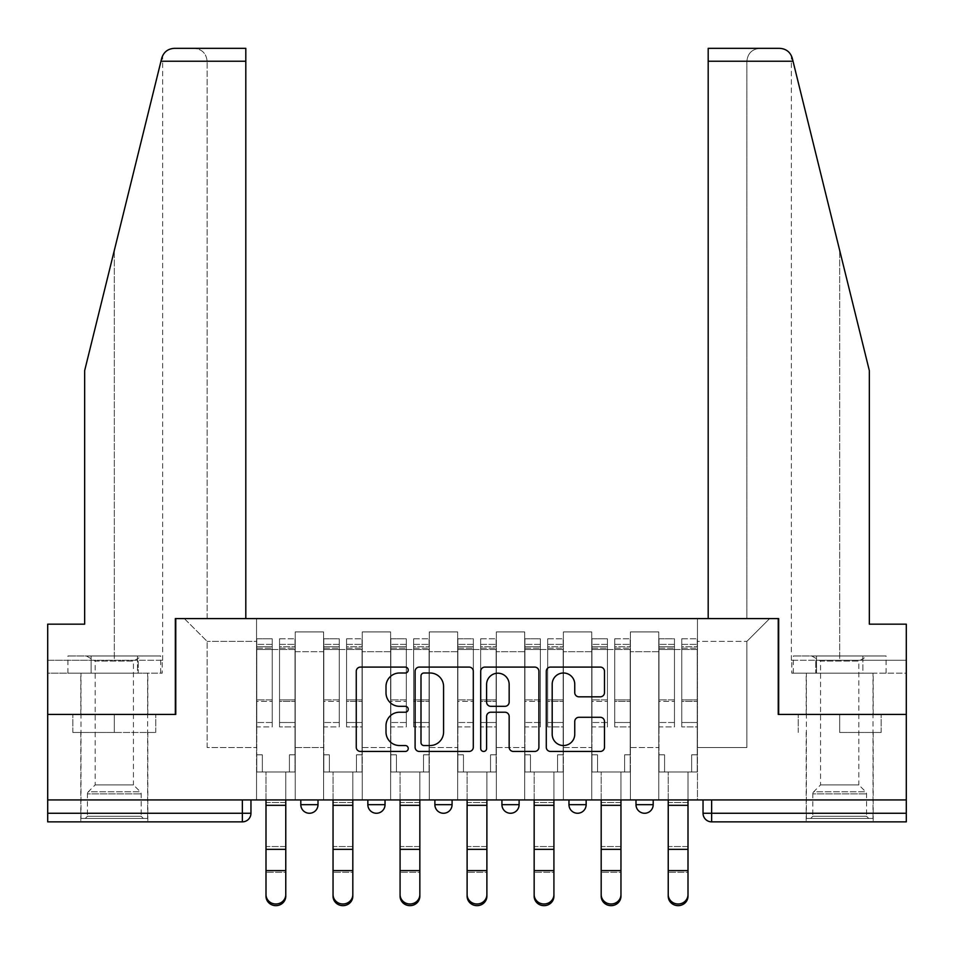 <?xml version="1.0" encoding="UTF-8"?>
<svg xmlns="http://www.w3.org/2000/svg" width="954" height="954" viewBox="0 0 954 954"><rect width="100%" height="100%" fill="white"/><g stroke="black" fill="none" stroke-linecap="round" stroke-linejoin="round"><path stroke-width="0.72" stroke-dasharray="4.77 3.58" d="M408.24 670.042A2.957 2.957 0 0 0 405.295 667.084L360.481 667.084A4.221 4.221 0 0 0 356.259 671.306L356.259 747.232A4.221 4.221 0 0 0 360.481 751.454L405.295 751.454A2.957 2.957 0 0 0 408.24 748.496A2.957 2.957 0 0 0 405.295 745.539L399.487 745.539A13.499 13.499 0 0 1 386 732.052L386 725.72A13.499 13.499 0 0 1 399.487 712.221L405.295 712.221A2.957 2.957 0 0 0 408.24 709.263A2.957 2.957 0 0 0 405.295 706.318L399.487 706.318A13.499 13.499 0 0 1 386 692.819L386 686.486A13.499 13.499 0 0 1 399.487 672.999L405.295 672.999A2.957 2.957 0 0 0 408.24 670.042M653.192 799.941L635.996 799.941L653.192 799.941L653.192 804.663L635.996 804.663A8.598 8.598 0 0 0 644.594 813.261M635.996 799.941L635.996 804.663M586.15 799.941L568.966 799.941L586.15 799.941L586.15 804.663A8.598 8.598 0 0 1 577.552 813.261A8.598 8.598 0 0 0 586.15 804.663L568.966 804.663M501.923 799.941L519.119 799.941L501.923 799.941L501.923 804.663A8.598 8.598 0 0 0 510.521 813.261M434.881 799.941L452.077 799.941L434.881 799.941M367.85 799.941L385.034 799.941L367.85 799.941M300.808 799.941L318.004 799.941L300.808 799.941M114.313 821.859L80.792 821.859L114.313 821.859M114.313 732.469L72.838 732.469L155.776 732.469L114.313 732.469L114.313 714.427L155.776 714.427L72.838 714.427L147.822 714.427L114.313 714.427L114.313 732.469M839.687 821.859L873.208 821.859L839.687 821.859M839.687 732.469L881.162 732.469L839.687 732.469L839.687 714.427L881.162 714.427L798.224 714.427L873.208 714.427L806.178 714.427L839.687 714.427L839.687 732.469M906.3 799.941L47.7 799.941L47.7 714.427L175.333 714.427L175.333 618.597L245.81 618.597L207.125 618.597L207.125 61.235L207.125 618.597L245.81 618.597L245.81 48.344L194.234 48.344L245.81 48.344L245.81 618.597L245.81 48.344L174.26 48.344C167.868 48.785 163.694 52.053 161.739 58.146C162.931 54.676 162.931 54.676 161.739 58.146L84.656 370.641L161.739 58.146L84.656 370.641L84.656 624.178L84.656 370.641L84.656 624.178L47.7 624.178L84.656 624.178L47.7 624.178L47.7 660.275L138.247 660.275L47.7 660.275L114.313 660.275L47.7 660.275L47.7 673.166L138.247 673.166L47.7 673.166L47.7 624.178L47.7 714.427L175.763 714.427L175.763 618.597L778.237 618.597L778.237 714.427L906.3 714.427L778.667 714.427L778.667 618.597L708.19 618.597L746.875 618.597L746.875 61.235L746.875 618.597L708.19 618.597L708.19 48.344L708.19 61.235L708.19 48.344L779.74 48.344C786.132 48.785 790.306 52.053 792.261 58.146L869.344 370.641L869.344 624.178L869.344 370.641L793.024 61.235L869.344 370.641L869.344 624.178L906.3 624.178L906.3 660.275L815.753 660.275L906.3 660.275L839.687 660.275L906.3 660.275L906.3 673.166L815.753 673.166L906.3 673.166L906.3 624.178L869.344 624.178L906.3 624.178L906.3 813.261L703.038 813.261A8.598 8.598 0 0 0 711.636 821.859L906.3 821.859L906.3 813.261M250.962 799.941L250.962 813.261L47.7 813.261L47.7 821.859L242.364 821.859L242.364 799.941L250.962 799.941L47.7 799.941L47.7 813.261M295.227 651.689L295.227 747.519L295.227 651.689L323.585 651.689L323.585 631.918L323.585 747.519L323.585 651.689L295.227 651.689M295.227 799.941L295.227 631.918L323.585 631.918L295.227 631.918L295.227 799.941L295.227 772.013L256.554 772.013L295.227 772.013L295.227 799.941L256.554 799.941L256.554 618.597L697.446 618.597L184.349 618.597L256.554 618.597L256.554 747.519L256.554 641.374L207.125 641.374L256.554 641.374L256.554 618.597L256.554 799.941L256.554 772.013L256.554 799.941L295.227 799.941M323.585 799.941L323.585 631.918L295.227 631.918L323.585 631.918L323.585 799.941L323.585 772.013L362.258 772.013L323.585 772.013L323.585 799.941L362.258 799.941L362.258 631.918L362.258 651.689L362.258 631.918L390.627 631.918L390.627 651.689L390.627 631.918L362.258 631.918L362.258 799.941L362.258 772.013L362.258 799.941L323.585 799.941M362.258 747.519L362.258 651.689L362.258 747.519L390.627 747.519L390.627 651.689L390.627 747.519L362.258 747.519M390.627 799.941L390.627 631.918L362.258 631.918L390.627 631.918L390.627 799.941L390.627 772.013L429.3 772.013L390.627 772.013L390.627 799.941L429.3 799.941L429.3 631.918L429.3 651.689L429.3 631.918L457.658 631.918L457.658 651.689L457.658 631.918L429.3 631.918L429.3 799.941L429.3 772.013L429.3 799.941L390.627 799.941M429.3 747.519L429.3 651.689L429.3 747.519L457.658 747.519L457.658 651.689L457.658 747.519L429.3 747.519M457.658 799.941L457.658 631.918L429.3 631.918L457.658 631.918L457.658 799.941L457.658 772.013L496.342 772.013L457.658 772.013L457.658 799.941L496.342 799.941L496.342 631.918L496.342 651.689L496.342 631.918L524.7 631.918L524.7 651.689L524.7 631.918L496.342 631.918L496.342 799.941L496.342 772.013L496.342 799.941L457.658 799.941M496.342 747.519L496.342 651.689L496.342 747.519L524.7 747.519L524.7 651.689L524.7 747.519L496.342 747.519M524.7 799.941L524.7 631.918L496.342 631.918L524.7 631.918L524.7 799.941L524.7 772.013L563.373 772.013L524.7 772.013L524.7 799.941L563.373 799.941L563.373 631.918L563.373 651.689L563.373 631.918L591.742 631.918L591.742 651.689L591.742 631.918L563.373 631.918L563.373 799.941L563.373 772.013L563.373 799.941L524.7 799.941M563.373 747.519L563.373 651.689L563.373 747.519L591.742 747.519L591.742 651.689L591.742 747.519L563.373 747.519M591.742 799.941L591.742 631.918L563.373 631.918L591.742 631.918L591.742 799.941L591.742 772.013L630.415 772.013L591.742 772.013L591.742 799.941L630.415 799.941L630.415 631.918L630.415 651.689L630.415 631.918L658.773 631.918L658.773 651.689L658.773 631.918L630.415 631.918L630.415 799.941L630.415 772.013L630.415 799.941L591.742 799.941M630.415 747.519L630.415 651.689L630.415 747.519L658.773 747.519L658.773 651.689L658.773 747.519L630.415 747.519M658.773 799.941L658.773 631.918L630.415 631.918L658.773 631.918L658.773 799.941L658.773 772.013L697.446 772.013L658.773 772.013L658.773 799.941L697.446 799.941L697.446 618.597L769.651 618.597L697.446 618.597L697.446 641.374L746.875 641.374L697.446 641.374L697.446 747.519L697.446 618.597L697.446 799.941L658.773 799.941L697.446 799.941L697.446 772.013L697.446 799.941L658.773 799.941M295.227 747.519L323.585 747.519L295.227 747.519M207.125 747.519L207.125 641.374L207.125 747.519L256.554 747.519L207.125 747.519M746.875 747.519L746.875 641.374L769.651 618.597L746.875 641.374L746.875 747.519L697.446 747.519L746.875 747.519M711.636 799.941L703.038 799.941L711.636 799.941L711.636 821.859A8.598 8.598 0 0 1 703.038 813.261M47.7 799.941L242.364 799.941M452.077 804.663A8.598 8.598 0 0 1 443.479 813.261A8.598 8.598 0 0 1 434.881 804.663L452.077 804.663A8.598 8.598 0 0 1 443.479 813.261M184.349 618.597L207.125 641.374L184.349 618.597M155.776 732.469L155.776 714.427L155.776 732.469M72.838 732.469L72.838 714.427L72.838 732.469M881.162 732.469L881.162 714.427L881.162 732.469M798.224 732.469L798.224 714.427L798.224 732.469M473.303 747.232L473.303 671.306A4.221 4.221 0 0 0 469.094 667.084L419.319 667.084A4.221 4.221 0 0 0 415.097 671.306L415.097 747.232A4.221 4.221 0 0 0 419.319 751.454L469.094 751.454A4.221 4.221 0 0 0 473.303 747.232M423.958 672.999A2.957 2.957 0 0 0 421 675.945L421 742.594A2.957 2.957 0 0 0 423.958 745.539L430.075 745.539A13.499 13.499 0 0 0 443.574 732.052L443.574 686.486A13.499 13.499 0 0 0 430.075 672.999L423.958 672.999M484.906 667.084L534.681 667.084A4.221 4.221 0 0 1 538.903 671.306L538.903 747.232A4.221 4.221 0 0 1 534.681 751.454L513.383 751.454A4.221 4.221 0 0 1 509.162 747.232L509.162 716.442A4.221 4.221 0 0 0 504.94 712.221L490.809 712.221A4.221 4.221 0 0 0 486.6 716.442L486.6 748.496A2.957 2.957 0 0 1 483.642 751.454A2.957 2.957 0 0 1 480.697 748.496L480.697 671.306A4.221 4.221 0 0 1 484.906 667.084M509.162 684.483A11.281 11.281 0 0 0 497.881 673.202A11.281 11.281 0 0 0 486.6 684.483L486.6 702.096A4.221 4.221 0 0 0 490.809 706.318L504.94 706.318A4.221 4.221 0 0 0 509.162 702.096L509.162 684.483M578.971 696.825L600.269 696.825A4.221 4.221 0 0 0 604.49 692.604L604.49 671.306A4.221 4.221 0 0 0 600.269 667.084L550.506 667.084A4.221 4.221 0 0 0 546.284 671.306L546.284 747.232A4.221 4.221 0 0 0 550.506 751.454L600.269 751.454A4.221 4.221 0 0 0 604.49 747.232L604.49 721.498A4.221 4.221 0 0 0 600.269 717.289L578.971 717.289A4.221 4.221 0 0 0 574.749 721.498L574.749 734.258A11.281 11.281 0 0 1 563.468 745.539A11.281 11.281 0 0 1 552.187 734.258L552.187 684.28A11.281 11.281 0 0 1 563.468 672.999A11.281 11.281 0 0 1 574.749 684.28L574.749 692.604A4.221 4.221 0 0 0 578.971 696.825M265.999 894.554L265.999 896.223A9.886 9.433 180 0 0 275.885 905.656A9.886 9.433 180 0 0 285.771 896.223L285.771 894.554A9.886 9.433 -0 0 1 275.885 903.998A9.886 9.433 -0 0 1 265.999 894.554L265.999 870.608L285.771 870.608L285.771 894.554M262.35 772.013L265.999 772.013L265.999 799.941L265.999 772.013L262.35 772.013L262.35 754.817L256.769 754.817L256.769 644.379L256.769 722.512L272.236 722.512L272.236 701.381L256.769 701.381L256.769 726.888L272.236 726.888L272.236 638.798L272.236 649.531L279.534 649.531L256.769 649.531L256.769 772.013L262.35 772.013L262.35 754.817L256.769 754.817L256.769 772.013L265.999 772.013L256.769 772.013L256.769 754.817L262.35 754.817L262.35 772.013L256.769 772.013L256.769 644.379L256.769 701.381L272.236 701.381L272.236 644.379L272.236 649.531L256.769 649.531L272.236 649.531L272.236 644.379L256.769 644.379L272.236 644.379L272.236 726.888L256.769 726.888L256.769 638.798L256.769 649.531L272.236 649.531L272.236 638.798L256.769 638.798L256.769 754.817L262.35 754.817L262.35 772.013M295.013 649.531L295.013 772.013L295.013 754.817L289.42 754.817L289.42 772.013L295.013 772.013L285.771 772.013L289.42 772.013L289.42 754.817L289.42 772.013L289.42 754.817L295.013 754.817L295.013 644.379L295.013 722.512L279.534 722.512L295.013 722.512L295.013 726.888L279.534 726.888L295.013 726.888L295.013 638.798L295.013 772.013L285.771 772.013L295.013 772.013L295.013 754.817L289.42 754.817L295.013 754.817L295.013 649.531L279.534 649.531L295.013 649.531M279.534 648.183L279.534 638.798L279.534 649.531L279.534 644.379L295.013 644.379L279.534 644.379L279.534 701.381L295.013 701.381L279.534 701.381L279.534 726.888L279.534 638.798L295.013 638.798L279.534 638.798L279.534 646.705L295.013 646.705L279.534 646.705L279.534 699.902L295.013 699.902L279.534 699.902L279.534 726.888L279.534 648.183L295.013 648.183L279.534 648.183M265.999 896.223L265.999 872.266L285.771 872.266L285.771 896.223L285.771 772.013L285.771 870.608M265.999 872.266L265.999 846.532L285.771 846.532L285.771 872.266L265.999 872.266L265.999 799.941L265.999 870.608M272.236 722.512L256.769 722.512L256.769 726.888L256.769 638.798L272.236 638.798L272.236 646.705L256.769 646.705L272.236 646.705L272.236 699.902L256.769 699.902L272.236 699.902L272.236 722.512M285.771 799.941L285.771 772.013L285.771 799.941L265.999 799.941L265.999 772.013L265.999 799.941L285.771 799.941L265.999 799.941L285.771 799.941L285.771 802.529L265.999 802.529L265.999 799.941M265.999 846.532L265.999 802.529L285.771 802.529L285.771 846.532L265.999 846.532M333.041 894.554L333.041 896.223A9.886 9.433 180 0 0 342.927 905.656A9.886 9.433 180 0 0 352.813 896.223L352.813 894.554A9.886 9.433 -0 0 1 342.927 903.998A9.886 9.433 -0 0 1 333.041 894.554L333.041 870.608L352.813 870.608L352.813 894.554M329.392 772.013L333.041 772.013L333.041 799.941L333.041 772.013L329.392 772.013L329.392 754.817L323.8 754.817L323.8 644.379L323.8 722.512L339.266 722.512L339.266 701.381L323.8 701.381L323.8 726.888L339.266 726.888L339.266 638.798L339.266 649.531L346.576 649.531L323.8 649.531L323.8 772.013L329.392 772.013L329.392 754.817L323.8 754.817L323.8 772.013L333.041 772.013L323.8 772.013L323.8 754.817L329.392 754.817L329.392 772.013L323.8 772.013L323.8 644.379L323.8 701.381L339.266 701.381L339.266 644.379L339.266 649.531L323.8 649.531L339.266 649.531L339.266 644.379L323.8 644.379L339.266 644.379L339.266 726.888L323.8 726.888L323.8 638.798L323.8 649.531L339.266 649.531L339.266 638.798L323.8 638.798L323.8 754.817L329.392 754.817L329.392 772.013M362.043 649.531L362.043 772.013L362.043 754.817L356.462 754.817L356.462 772.013L362.043 772.013L352.813 772.013L356.462 772.013L356.462 754.817L356.462 772.013L356.462 754.817L362.043 754.817L362.043 644.379L362.043 722.512L346.576 722.512L362.043 722.512L362.043 726.888L346.576 726.888L362.043 726.888L362.043 638.798L362.043 772.013L352.813 772.013L362.043 772.013L362.043 754.817L356.462 754.817L362.043 754.817L362.043 649.531L346.576 649.531L362.043 649.531M346.576 648.183L346.576 638.798L346.576 649.531L346.576 644.379L362.043 644.379L346.576 644.379L346.576 701.381L362.043 701.381L346.576 701.381L346.576 726.888L346.576 638.798L362.043 638.798L346.576 638.798L346.576 646.705L362.043 646.705L346.576 646.705L346.576 699.902L362.043 699.902L346.576 699.902L346.576 726.888L346.576 648.183L362.043 648.183L346.576 648.183M333.041 896.223L333.041 872.266L352.813 872.266L352.813 896.223L352.813 772.013L352.813 870.608M333.041 872.266L333.041 846.532L352.813 846.532L352.813 872.266L333.041 872.266L333.041 799.941L333.041 870.608M400.084 894.554L400.084 896.223A9.886 9.433 180 0 0 409.958 905.656A9.886 9.433 180 0 0 419.843 896.223L419.843 894.554A9.886 9.433 -0 0 1 409.958 903.998A9.886 9.433 -0 0 1 400.084 894.554L400.084 870.608L419.843 870.608L419.843 894.554M396.423 772.013L400.084 772.013L400.084 799.941L400.084 772.013L396.423 772.013L396.423 754.817L390.842 754.817L390.842 644.379L390.842 722.512L406.309 722.512L406.309 701.381L390.842 701.381L390.842 726.888L406.309 726.888L406.309 638.798L406.309 649.531L413.619 649.531L390.842 649.531L390.842 772.013L396.423 772.013L396.423 754.817L390.842 754.817L390.842 772.013L400.084 772.013L390.842 772.013L390.842 754.817L396.423 754.817L396.423 772.013L390.842 772.013L390.842 644.379L390.842 701.381L406.309 701.381L406.309 644.379L406.309 649.531L390.842 649.531L406.309 649.531L406.309 644.379L390.842 644.379L406.309 644.379L406.309 726.888L390.842 726.888L390.842 638.798L390.842 649.531L406.309 649.531L406.309 638.798L390.842 638.798L390.842 754.817L396.423 754.817L396.423 772.013M429.085 649.531L429.085 772.013L429.085 754.817L423.504 754.817L423.504 772.013L429.085 772.013L419.843 772.013L423.504 772.013L423.504 754.817L423.504 772.013L423.504 754.817L429.085 754.817L429.085 644.379L429.085 722.512L413.619 722.512L429.085 722.512L429.085 726.888L413.619 726.888L429.085 726.888L429.085 638.798L429.085 772.013L419.843 772.013L429.085 772.013L429.085 754.817L423.504 754.817L429.085 754.817L429.085 649.531L413.619 649.531L429.085 649.531M413.619 648.183L413.619 638.798L413.619 649.531L413.619 644.379L429.085 644.379L413.619 644.379L413.619 701.381L429.085 701.381L413.619 701.381L413.619 726.888L413.619 638.798L429.085 638.798L413.619 638.798L413.619 646.705L429.085 646.705L413.619 646.705L413.619 699.902L429.085 699.902L413.619 699.902L413.619 726.888L413.619 648.183L429.085 648.183L413.619 648.183M400.084 896.223L400.084 872.266L419.843 872.266L419.843 896.223L419.843 772.013L419.843 870.608M400.084 872.266L400.084 846.532L419.843 846.532L419.843 872.266L400.084 872.266L400.084 799.941L400.084 870.608M114.313 673.166L80.792 673.166L114.313 673.166M114.313 660.275L162.657 660.275L114.313 660.275L114.313 250.437L114.313 660.275M162.192 660.275L138.247 660.275L162.192 660.275L162.192 673.166L138.247 673.166L138.247 660.275L138.247 673.166L162.192 673.166M207.125 61.235C206.314 53.46 202.01 49.167 194.234 48.344C202.01 49.167 206.314 53.46 207.125 61.235L245.81 61.235L207.125 61.235M839.687 673.166L873.208 673.166L839.687 673.166M839.687 660.275L791.343 660.275L839.687 660.275L839.687 250.437L839.687 660.275M791.808 660.275L815.753 660.275L791.808 660.275L791.808 673.166L815.753 673.166L815.753 660.275L815.753 673.166L791.808 673.166M708.19 61.235L746.875 61.235C747.686 53.46 751.99 49.167 759.766 48.344C751.99 49.167 747.686 53.46 746.875 61.235L793.024 61.235M143.315 818.425L141.168 816.266L87.446 816.266L87.446 793.883L141.168 793.883L87.446 793.883A3.005 3.005 0 0 1 88.328 791.76L140.286 791.76L88.328 791.76L95.185 784.904L95.185 661.074L133.429 661.074L133.429 784.904L95.185 784.904L133.429 784.904L140.286 791.76A3.005 3.005 0 0 1 141.168 793.883L141.168 816.266L87.446 816.266L85.3 818.425L143.315 818.425L85.3 818.425M86.373 655.982L95.185 661.074L133.429 661.074L142.241 655.982L86.373 655.982L142.241 655.982M147.608 818.425L81.007 818.425L147.608 818.425L147.608 673.166L81.007 673.166L147.608 673.166M81.007 818.425L81.007 673.166M137.507 673.166L67.913 673.166L137.507 673.166L137.507 655.982L160.701 655.982L67.913 655.982L137.507 655.982L137.507 673.166M160.701 673.166L160.701 655.982M91.107 673.166L91.107 655.982L91.107 673.166M67.913 673.166L67.913 655.982M868.7 818.425L866.554 816.266L812.832 816.266L812.832 793.883L866.554 793.883L812.832 793.883A3.005 3.005 0 0 1 813.714 791.76L865.672 791.76L813.714 791.76L820.571 784.904L820.571 661.074L858.815 661.074L858.815 784.904L820.571 784.904L858.815 784.904L865.672 791.76A3.005 3.005 0 0 1 866.554 793.883L866.554 816.266L812.832 816.266L810.685 818.425L868.7 818.425L810.685 818.425M811.759 655.982L820.571 661.074L858.815 661.074L867.627 655.982L811.759 655.982L867.627 655.982M872.993 818.425L806.392 818.425L872.993 818.425L872.993 673.166L806.392 673.166L872.993 673.166M806.392 818.425L806.392 673.166M862.893 673.166L793.299 673.166L862.893 673.166L862.893 655.982L886.087 655.982L793.299 655.982L862.893 655.982L862.893 673.166M886.087 673.166L886.087 655.982M816.493 673.166L816.493 655.982L816.493 673.166M793.299 673.166L793.299 655.982M339.266 722.512L323.8 722.512L323.8 726.888L323.8 638.798L339.266 638.798L339.266 646.705L323.8 646.705L339.266 646.705L339.266 699.902L323.8 699.902L339.266 699.902L339.266 722.512M352.813 799.941L352.813 772.013L352.813 799.941L333.041 799.941L333.041 772.013L333.041 799.941L352.813 799.941L333.041 799.941L352.813 799.941L352.813 802.529L333.041 802.529L333.041 799.941M333.041 846.532L333.041 802.529L352.813 802.529L352.813 846.532L333.041 846.532M406.309 722.512L390.842 722.512L390.842 726.888L390.842 638.798L406.309 638.798L406.309 646.705L390.842 646.705L406.309 646.705L406.309 699.902L390.842 699.902L406.309 699.902L406.309 722.512M419.843 799.941L419.843 772.013L419.843 799.941L400.084 799.941L400.084 772.013L400.084 799.941L419.843 799.941L400.084 799.941L419.843 799.941L419.843 802.529L400.084 802.529L400.084 799.941M400.084 846.532L400.084 802.529L419.843 802.529L419.843 846.532L400.084 846.532M467.114 894.554L467.114 896.223A9.886 9.433 180 0 0 477 905.656A9.886 9.433 180 0 0 486.886 896.223L486.886 894.554A9.886 9.433 -0 0 1 477 903.998A9.886 9.433 -0 0 1 467.114 894.554L467.114 870.608L486.886 870.608L486.886 894.554M463.465 772.013L467.114 772.013L467.114 799.941L467.114 772.013L463.465 772.013L463.465 754.817L457.872 754.817L457.872 644.379L457.872 722.512L473.351 722.512L473.351 701.381L457.872 701.381L457.872 726.888L473.351 726.888L473.351 638.798L473.351 649.531L480.649 649.531L457.872 649.531L457.872 772.013L463.465 772.013L463.465 754.817L457.872 754.817L457.872 772.013L467.114 772.013L457.872 772.013L457.872 754.817L463.465 754.817L463.465 772.013L457.872 772.013L457.872 644.379L457.872 701.381L473.351 701.381L473.351 644.379L473.351 649.531L457.872 649.531L473.351 649.531L473.351 644.379L457.872 644.379L473.351 644.379L473.351 726.888L457.872 726.888L457.872 638.798L457.872 649.531L473.351 649.531L473.351 638.798L457.872 638.798L457.872 754.817L463.465 754.817L463.465 772.013M496.128 649.531L496.128 772.013L496.128 754.817L490.535 754.817L490.535 772.013L496.128 772.013L486.886 772.013L490.535 772.013L490.535 754.817L490.535 772.013L490.535 754.817L496.128 754.817L496.128 644.379L496.128 722.512L480.649 722.512L496.128 722.512L496.128 726.888L480.649 726.888L496.128 726.888L496.128 638.798L496.128 772.013L486.886 772.013L496.128 772.013L496.128 754.817L490.535 754.817L496.128 754.817L496.128 649.531L480.649 649.531L496.128 649.531M480.649 648.183L480.649 638.798L480.649 649.531L480.649 644.379L496.128 644.379L480.649 644.379L480.649 701.381L496.128 701.381L480.649 701.381L480.649 726.888L480.649 638.798L496.128 638.798L480.649 638.798L480.649 646.705L496.128 646.705L480.649 646.705L480.649 699.902L496.128 699.902L480.649 699.902L480.649 726.888L480.649 648.183L496.128 648.183L480.649 648.183M467.114 896.223L467.114 872.266L486.886 872.266L486.886 896.223L486.886 772.013L486.886 870.608M467.114 872.266L467.114 846.532L486.886 846.532L486.886 872.266L467.114 872.266L467.114 799.941L467.114 870.608M534.157 894.554L534.157 896.223A9.886 9.433 180 0 0 544.042 905.656A9.886 9.433 180 0 0 553.916 896.223L553.916 894.554A9.886 9.433 -0 0 1 544.042 903.998A9.886 9.433 -0 0 1 534.157 894.554L534.157 870.608L553.916 870.608L553.916 894.554M530.496 772.013L534.157 772.013L534.157 799.941L534.157 772.013L530.496 772.013L530.496 754.817L524.915 754.817L524.915 644.379L524.915 722.512L540.381 722.512L540.381 701.381L524.915 701.381L524.915 726.888L540.381 726.888L540.381 638.798L540.381 649.531L547.691 649.531L524.915 649.531L524.915 772.013L530.496 772.013L530.496 754.817L524.915 754.817L524.915 772.013L534.157 772.013L524.915 772.013L524.915 754.817L530.496 754.817L530.496 772.013L524.915 772.013L524.915 644.379L524.915 701.381L540.381 701.381L540.381 644.379L540.381 649.531L524.915 649.531L540.381 649.531L540.381 644.379L524.915 644.379L540.381 644.379L540.381 726.888L524.915 726.888L524.915 638.798L524.915 649.531L540.381 649.531L540.381 638.798L524.915 638.798L524.915 754.817L530.496 754.817L530.496 772.013M563.158 649.531L563.158 772.013L563.158 754.817L557.577 754.817L557.577 772.013L563.158 772.013L553.916 772.013L557.577 772.013L557.577 754.817L557.577 772.013L557.577 754.817L563.158 754.817L563.158 644.379L563.158 722.512L547.691 722.512L563.158 722.512L563.158 726.888L547.691 726.888L563.158 726.888L563.158 638.798L563.158 772.013L553.916 772.013L563.158 772.013L563.158 754.817L557.577 754.817L563.158 754.817L563.158 649.531L547.691 649.531L563.158 649.531M547.691 648.183L547.691 638.798L547.691 649.531L547.691 644.379L563.158 644.379L547.691 644.379L547.691 701.381L563.158 701.381L547.691 701.381L547.691 726.888L547.691 638.798L563.158 638.798L547.691 638.798L547.691 646.705L563.158 646.705L547.691 646.705L547.691 699.902L563.158 699.902L547.691 699.902L547.691 726.888L547.691 648.183L563.158 648.183L547.691 648.183M534.157 896.223L534.157 872.266L553.916 872.266L553.916 896.223L553.916 772.013L553.916 870.608M534.157 872.266L534.157 846.532L553.916 846.532L553.916 872.266L534.157 872.266L534.157 799.941L534.157 870.608M601.187 894.554L601.187 896.223A9.886 9.433 180 0 0 611.073 905.656A9.886 9.433 180 0 0 620.959 896.223L620.959 894.554A9.886 9.433 -0 0 1 611.073 903.998A9.886 9.433 -0 0 1 601.187 894.554L601.187 870.608L620.959 870.608L620.959 894.554M597.538 772.013L601.187 772.013L601.187 799.941L601.187 772.013L597.538 772.013L597.538 754.817L591.957 754.817L591.957 644.379L591.957 722.512L607.424 722.512L607.424 701.381L591.957 701.381L591.957 726.888L607.424 726.888L607.424 638.798L607.424 649.531L614.734 649.531L591.957 649.531L591.957 772.013L597.538 772.013L597.538 754.817L591.957 754.817L591.957 772.013L601.187 772.013L591.957 772.013L591.957 754.817L597.538 754.817L597.538 772.013L591.957 772.013L591.957 644.379L591.957 701.381L607.424 701.381L607.424 644.379L607.424 649.531L591.957 649.531L607.424 649.531L607.424 644.379L591.957 644.379L607.424 644.379L607.424 726.888L591.957 726.888L591.957 638.798L591.957 649.531L607.424 649.531L607.424 638.798L591.957 638.798L591.957 754.817L597.538 754.817L597.538 772.013M630.2 649.531L630.2 772.013L630.2 754.817L624.608 754.817L624.608 772.013L630.2 772.013L620.959 772.013L624.608 772.013L624.608 754.817L624.608 772.013L624.608 754.817L630.2 754.817L630.2 644.379L630.2 722.512L614.734 722.512L630.2 722.512L630.2 726.888L614.734 726.888L630.2 726.888L630.2 638.798L630.2 772.013L620.959 772.013L630.2 772.013L630.2 754.817L624.608 754.817L630.2 754.817L630.2 649.531L614.734 649.531L630.2 649.531M614.734 648.183L614.734 638.798L614.734 649.531L614.734 644.379L630.2 644.379L614.734 644.379L614.734 701.381L630.2 701.381L614.734 701.381L614.734 726.888L614.734 638.798L630.2 638.798L614.734 638.798L614.734 646.705L630.2 646.705L614.734 646.705L614.734 699.902L630.2 699.902L614.734 699.902L614.734 726.888L614.734 648.183L630.2 648.183L614.734 648.183M601.187 896.223L601.187 872.266L620.959 872.266L620.959 896.223L620.959 772.013L620.959 870.608M601.187 872.266L601.187 846.532L620.959 846.532L620.959 872.266L601.187 872.266L601.187 799.941L601.187 870.608M473.351 722.512L457.872 722.512L457.872 726.888L457.872 638.798L473.351 638.798L473.351 646.705L457.872 646.705L473.351 646.705L473.351 699.902L457.872 699.902L473.351 699.902L473.351 722.512M486.886 799.941L486.886 772.013L486.886 799.941L467.114 799.941L467.114 772.013L467.114 799.941L486.886 799.941L467.114 799.941L486.886 799.941L486.886 802.529L467.114 802.529L467.114 799.941M467.114 846.532L467.114 802.529L486.886 802.529L486.886 846.532L467.114 846.532M540.381 722.512L524.915 722.512L524.915 726.888L524.915 638.798L540.381 638.798L540.381 646.705L524.915 646.705L540.381 646.705L540.381 699.902L524.915 699.902L540.381 699.902L540.381 722.512M553.916 799.941L553.916 772.013L553.916 799.941L534.157 799.941L534.157 772.013L534.157 799.941L553.916 799.941L534.157 799.941L553.916 799.941L553.916 802.529L534.157 802.529L534.157 799.941M534.157 846.532L534.157 802.529L553.916 802.529L553.916 846.532L534.157 846.532M607.424 722.512L591.957 722.512L591.957 726.888L591.957 638.798L607.424 638.798L607.424 646.705L591.957 646.705L607.424 646.705L607.424 699.902L591.957 699.902L607.424 699.902L607.424 722.512M620.959 799.941L620.959 772.013L620.959 799.941L601.187 799.941L601.187 772.013L601.187 799.941L620.959 799.941L601.187 799.941L620.959 799.941L620.959 802.529L601.187 802.529L601.187 799.941M601.187 846.532L601.187 802.529L620.959 802.529L620.959 846.532L601.187 846.532M668.229 894.554L668.229 896.223A9.886 9.433 180 0 0 678.115 905.656A9.886 9.433 180 0 0 688.001 896.223L688.001 894.554A9.886 9.433 -0 0 1 678.115 903.998A9.886 9.433 -0 0 1 668.229 894.554L668.229 870.608L688.001 870.608L688.001 894.554M664.58 772.013L668.229 772.013L668.229 799.941L668.229 772.013L664.58 772.013L664.58 754.817L658.987 754.817L658.987 644.379L658.987 722.512L674.466 722.512L674.466 701.381L658.987 701.381L658.987 726.888L674.466 726.888L674.466 638.798L674.466 649.531L681.764 649.531L658.987 649.531L658.987 772.013L664.58 772.013L664.58 754.817L658.987 754.817L658.987 772.013L668.229 772.013L658.987 772.013L658.987 754.817L664.58 754.817L664.58 772.013L658.987 772.013L658.987 644.379L658.987 701.381L674.466 701.381L674.466 644.379L674.466 649.531L658.987 649.531L674.466 649.531L674.466 644.379L658.987 644.379L674.466 644.379L674.466 726.888L658.987 726.888L658.987 638.798L658.987 649.531L674.466 649.531L674.466 638.798L658.987 638.798L658.987 754.817L664.58 754.817L664.58 772.013M697.231 649.531L697.231 772.013L697.231 754.817L691.65 754.817L691.65 772.013L697.231 772.013L688.001 772.013L691.65 772.013L691.65 754.817L691.65 772.013L691.65 754.817L697.231 754.817L697.231 644.379L697.231 722.512L681.764 722.512L697.231 722.512L697.231 726.888L681.764 726.888L697.231 726.888L697.231 638.798L697.231 772.013L688.001 772.013L697.231 772.013L697.231 754.817L691.65 754.817L697.231 754.817L697.231 649.531L681.764 649.531L697.231 649.531M681.764 648.183L681.764 638.798L681.764 649.531L681.764 644.379L697.231 644.379L681.764 644.379L681.764 701.381L697.231 701.381L681.764 701.381L681.764 726.888L681.764 638.798L697.231 638.798L681.764 638.798L681.764 646.705L697.231 646.705L681.764 646.705L681.764 699.902L697.231 699.902L681.764 699.902L681.764 726.888L681.764 648.183L697.231 648.183L681.764 648.183M668.229 896.223L668.229 872.266L688.001 872.266L688.001 896.223L688.001 772.013L688.001 870.608M668.229 872.266L668.229 846.532L688.001 846.532L688.001 872.266L668.229 872.266L668.229 799.941L668.229 870.608M674.466 722.512L658.987 722.512L658.987 726.888L658.987 638.798L674.466 638.798L674.466 646.705L658.987 646.705L674.466 646.705L674.466 699.902L658.987 699.902L674.466 699.902L674.466 722.512M688.001 799.941L688.001 772.013L688.001 799.941L668.229 799.941L668.229 772.013L668.229 799.941L688.001 799.941L668.229 799.941L688.001 799.941L688.001 802.529L668.229 802.529L668.229 799.941M668.229 846.532L668.229 802.529L688.001 802.529L688.001 846.532L668.229 846.532M519.119 804.663L501.923 804.663M385.034 804.663L367.85 804.663M318.004 804.663L300.808 804.663M658.773 651.689L630.415 651.689L658.773 651.689M591.742 651.689L563.373 651.689L591.742 651.689M524.7 651.689L496.342 651.689L524.7 651.689M457.658 651.689L429.3 651.689L457.658 651.689M390.627 651.689L362.258 651.689L390.627 651.689M256.769 648.183L272.236 648.183L256.769 648.183M265.999 805.319L285.771 805.319M265.999 849.334L285.771 849.334M323.8 648.183L339.266 648.183L323.8 648.183M333.041 805.319L352.813 805.319M333.041 849.334L352.813 849.334M390.842 648.183L406.309 648.183L390.842 648.183M400.084 805.319L419.843 805.319M400.084 849.334L419.843 849.334M160.976 61.235L245.81 61.235M457.872 648.183L473.351 648.183L457.872 648.183M467.114 805.319L486.886 805.319M467.114 849.334L486.886 849.334M524.915 648.183L540.381 648.183L524.915 648.183M534.157 805.319L553.916 805.319M534.157 849.334L553.916 849.334M591.957 648.183L607.424 648.183L591.957 648.183M601.187 805.319L620.959 805.319M601.187 849.334L620.959 849.334M658.987 648.183L674.466 648.183L658.987 648.183M668.229 805.319L688.001 805.319M668.229 849.334L688.001 849.334M80.792 732.469L80.792 821.859M806.178 732.469L806.178 821.859M873.208 732.469L873.208 821.859M147.822 732.469L147.822 821.859M80.792 714.427L80.792 673.166M162.657 660.275L162.657 55.618M147.822 714.427L147.822 673.166M873.208 714.427L873.208 673.166M791.343 660.275L791.343 55.618M806.178 714.427L806.178 673.166"/><path stroke-width="1.43" d="M408.24 670.042A2.957 2.957 0 0 0 405.295 667.084L360.481 667.084A4.221 4.221 0 0 0 356.259 671.306L356.259 747.232A4.221 4.221 0 0 0 360.481 751.454L405.295 751.454A2.957 2.957 0 0 0 408.24 748.496A2.957 2.957 0 0 0 405.295 745.539L399.487 745.539A13.499 13.499 0 0 1 386 732.052L386 725.72A13.499 13.499 0 0 1 399.487 712.221L405.295 712.221A2.957 2.957 0 0 0 408.24 709.263A2.957 2.957 0 0 0 405.295 706.318L399.487 706.318A13.499 13.499 0 0 1 386 692.819L386 686.486A13.499 13.499 0 0 1 399.487 672.999L405.295 672.999A2.957 2.957 0 0 0 408.24 670.042M568.966 804.663L568.966 799.941L568.966 804.663A8.598 8.598 0 0 0 577.552 813.261A8.598 8.598 0 0 1 568.966 804.663L586.15 804.663A8.598 8.598 0 0 1 577.552 813.261M434.881 799.941L434.881 804.663L452.077 804.663A8.598 8.598 0 0 1 443.479 813.261A8.598 8.598 0 0 1 434.881 804.663L434.881 799.941M367.85 804.663L367.85 799.941L367.85 804.663A8.598 8.598 0 0 0 376.448 813.261A8.598 8.598 0 0 1 367.85 804.663L385.034 804.663A8.598 8.598 0 0 1 376.448 813.261A8.598 8.598 0 0 0 385.034 804.663A8.598 8.598 0 0 1 376.448 813.261M300.808 804.663L300.808 799.941L300.808 804.663A8.598 8.598 0 0 0 309.406 813.261A8.598 8.598 0 0 1 300.808 804.663L318.004 804.663A8.598 8.598 0 0 1 309.406 813.261A8.598 8.598 0 0 0 318.004 804.663A8.598 8.598 0 0 1 309.406 813.261M600.269 696.825A4.221 4.221 0 0 0 604.49 692.604L604.49 671.306A4.221 4.221 0 0 0 600.269 667.084L550.506 667.084A4.221 4.221 0 0 0 546.284 671.306L546.284 747.232A4.221 4.221 0 0 0 550.506 751.454L600.269 751.454A4.221 4.221 0 0 0 604.49 747.232L604.49 721.498A4.221 4.221 0 0 0 600.269 717.289L578.971 717.289A4.221 4.221 0 0 0 574.749 721.498L574.749 734.258A11.281 11.281 0 0 1 563.468 745.539A11.281 11.281 0 0 1 552.187 734.258L552.187 684.28A11.281 11.281 0 0 1 563.468 672.999A11.281 11.281 0 0 1 574.749 684.28L574.749 692.604A4.221 4.221 0 0 0 578.971 696.825L600.269 696.825M160.976 61.235L161.739 58.146C163.694 52.053 167.868 48.785 174.26 48.344L245.81 48.344L245.81 61.235L160.976 61.235L84.656 370.641L84.656 624.178L47.7 624.178L47.7 714.427L175.763 714.427L175.763 618.597L778.237 618.597L778.237 714.427L906.3 714.427L906.3 799.941L47.7 799.941L47.7 813.261L250.962 813.261L250.962 799.941M245.81 61.235L245.81 618.597L175.333 618.597L175.333 714.427L47.7 714.427L47.7 799.941M473.303 671.306A4.221 4.221 0 0 0 469.094 667.084L419.319 667.084A4.221 4.221 0 0 0 415.097 671.306L415.097 747.232A4.221 4.221 0 0 0 419.319 751.454L469.094 751.454A4.221 4.221 0 0 0 473.303 747.232L473.303 671.306M484.906 667.084L534.681 667.084A4.221 4.221 0 0 1 538.903 671.306L538.903 747.232A4.221 4.221 0 0 1 534.681 751.454L513.383 751.454A4.221 4.221 0 0 1 509.162 747.232L509.162 716.442A4.221 4.221 0 0 0 504.94 712.221L490.809 712.221A4.221 4.221 0 0 0 486.6 716.442L486.6 748.496A2.957 2.957 0 0 1 483.642 751.454A2.957 2.957 0 0 1 480.697 748.496L480.697 671.306A4.221 4.221 0 0 1 484.906 667.084M703.038 799.941L703.038 813.261L906.3 813.261L906.3 821.859L711.636 821.859A8.598 8.598 0 0 1 703.038 813.261L703.038 799.941M906.3 799.941L906.3 813.261M250.962 813.261A8.598 8.598 0 0 1 242.364 821.859A8.598 8.598 0 0 0 250.962 813.261A8.598 8.598 0 0 1 242.364 821.859L47.7 821.859L47.7 813.261M653.192 799.941L653.192 804.663A8.598 8.598 0 0 1 644.594 813.261A8.598 8.598 0 0 1 635.996 804.663L653.192 804.663A8.598 8.598 0 0 1 644.594 813.261A8.598 8.598 0 0 0 653.192 804.663M635.996 799.941L635.996 804.663M586.15 799.941L586.15 804.663M519.119 799.941L519.119 804.663A8.598 8.598 0 0 1 510.521 813.261A8.598 8.598 0 0 1 501.923 804.663L519.119 804.663A8.598 8.598 0 0 1 510.521 813.261A8.598 8.598 0 0 0 519.119 804.663L519.119 799.941M501.923 799.941L501.923 804.663M452.077 799.941L452.077 804.663L452.077 799.941M385.034 799.941L385.034 804.663L385.034 799.941M318.004 799.941L318.004 804.663L318.004 799.941M423.958 672.999A2.957 2.957 0 0 0 421 675.945L421 742.594A2.957 2.957 0 0 0 423.958 745.539L430.075 745.539A13.499 13.499 0 0 0 443.574 732.052L443.574 686.486A13.499 13.499 0 0 0 430.075 672.999L423.958 672.999M509.162 684.483A11.281 11.281 0 0 0 497.881 673.202A11.281 11.281 0 0 0 486.6 684.483L486.6 702.096A4.221 4.221 0 0 0 490.809 706.318L504.94 706.318A4.221 4.221 0 0 0 509.162 702.096L509.162 684.483M265.999 896.223L265.999 894.554A9.886 9.433 0 0 0 275.885 903.998A9.886 9.433 0 0 0 285.771 894.554L285.771 896.223A9.886 9.433 180 0 1 275.885 905.656A9.886 9.433 180 0 1 265.999 896.223L265.999 872.266M265.999 799.941L265.999 894.554M285.771 799.941L285.771 894.554M333.041 896.223L333.041 894.554A9.886 9.433 0 0 0 342.927 903.998A9.886 9.433 0 0 0 352.813 894.554L352.813 896.223A9.886 9.433 180 0 1 342.927 905.656A9.886 9.433 180 0 1 333.041 896.223L333.041 872.266M400.084 896.223L400.084 894.554A9.886 9.433 0 0 0 409.958 903.998A9.886 9.433 0 0 0 419.843 894.554L419.843 896.223A9.886 9.433 180 0 1 409.958 905.656A9.886 9.433 180 0 1 400.084 896.223L400.084 872.266M161.739 58.146C162.931 54.676 162.931 54.676 161.739 58.146M793.024 61.235L792.261 58.146C791.069 54.676 791.069 54.676 792.261 58.146C791.069 54.676 791.069 54.676 792.261 58.146C790.306 52.053 786.132 48.785 779.74 48.344L708.19 48.344L708.19 618.597L778.667 618.597L778.667 714.427L906.3 714.427L906.3 624.178L869.344 624.178L869.344 370.641L793.024 61.235L708.19 61.235M333.041 799.941L333.041 894.554M352.813 799.941L352.813 894.554M400.084 799.941L400.084 894.554M419.843 799.941L419.843 894.554M467.114 896.223L467.114 894.554A9.886 9.433 0 0 0 477 903.998A9.886 9.433 0 0 0 486.886 894.554L486.886 896.223A9.886 9.433 180 0 1 477 905.656A9.886 9.433 180 0 1 467.114 896.223L467.114 872.266M534.157 896.223L534.157 894.554A9.886 9.433 0 0 0 544.042 903.998A9.886 9.433 0 0 0 553.916 894.554L553.916 896.223A9.886 9.433 180 0 1 544.042 905.656A9.886 9.433 180 0 1 534.157 896.223L534.157 872.266M601.187 896.223L601.187 894.554A9.886 9.433 0 0 0 611.073 903.998A9.886 9.433 0 0 0 620.959 894.554L620.959 896.223A9.886 9.433 180 0 1 611.073 905.656A9.886 9.433 180 0 1 601.187 896.223L601.187 872.266M467.114 799.941L467.114 894.554M486.886 799.941L486.886 894.554M534.157 799.941L534.157 894.554M553.916 799.941L553.916 894.554M601.187 799.941L601.187 894.554M620.959 799.941L620.959 894.554M668.229 896.223L668.229 894.554A9.886 9.433 0 0 0 678.115 903.998A9.886 9.433 0 0 0 688.001 894.554L688.001 896.223A9.886 9.433 180 0 1 678.115 905.656A9.886 9.433 180 0 1 668.229 896.223L668.229 872.266M668.229 799.941L668.229 894.554M688.001 799.941L688.001 894.554M242.364 799.941L242.364 821.859M711.636 799.941L711.636 821.859M285.771 805.319L265.999 805.319M285.771 849.334L265.999 849.334M285.771 870.608L265.999 870.608M352.813 805.319L333.041 805.319M352.813 849.334L333.041 849.334M352.813 870.608L333.041 870.608M419.843 805.319L400.084 805.319M419.843 849.334L400.084 849.334M419.843 870.608L400.084 870.608M486.886 805.319L467.114 805.319M486.886 849.334L467.114 849.334M486.886 870.608L467.114 870.608M553.916 805.319L534.157 805.319M553.916 849.334L534.157 849.334M553.916 870.608L534.157 870.608M620.959 805.319L601.187 805.319M620.959 849.334L601.187 849.334M620.959 870.608L601.187 870.608M688.001 805.319L668.229 805.319M688.001 849.334L668.229 849.334M688.001 870.608L668.229 870.608"/></g></svg>
